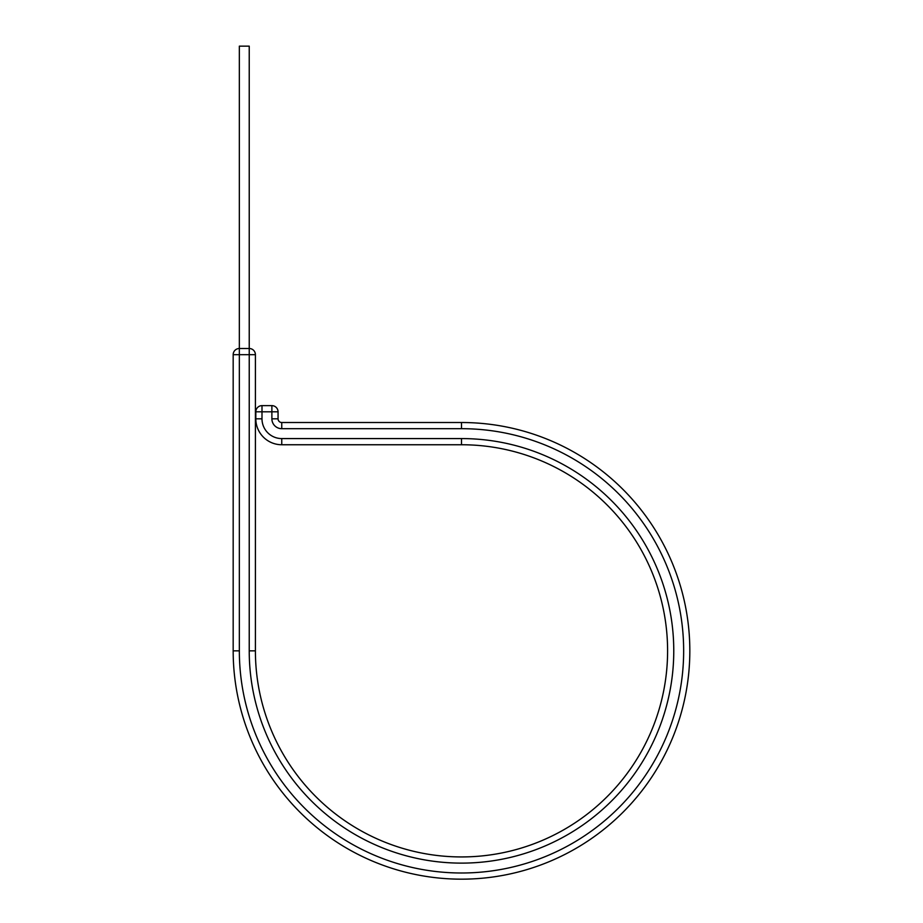 <?xml version="1.0" encoding="UTF-8"?>
<svg xmlns="http://www.w3.org/2000/svg" width="923" height="923" viewBox="0 0 923 923"><rect width="100%" height="100%" fill="white"/><g stroke="black" fill="none" stroke-linecap="round" stroke-linejoin="round"><path stroke-width="1.38" d="M255.406 354.674L249.233 354.674L249.233 348.502A6.173 6.173 0 0 1 255.406 354.674A6.173 6.173 0 0 0 249.233 348.502L239.345 348.502L239.345 46.15L249.233 46.15L249.233 348.502A6.173 6.173 0 0 1 255.406 354.674L255.406 650.842A206.094 206.094 0 0 0 461.5 856.936A206.094 206.094 0 0 0 667.594 650.842A206.094 206.094 0 0 0 461.5 444.748L281.757 444.748A25.936 25.936 0 0 1 255.821 418.811L255.821 411.808A6.173 6.173 0 0 1 261.994 405.635L271.881 405.635A6.173 6.173 0 0 1 278.054 411.808A6.173 6.173 0 0 0 271.881 405.635A6.173 6.173 0 0 1 278.054 411.808L255.821 411.808A6.173 6.173 0 0 1 261.994 405.635L261.994 418.811L255.821 418.811A25.936 25.936 0 0 0 281.757 444.748L281.757 438.575A19.764 19.764 0 0 1 261.994 418.811M233.173 650.842L233.173 354.674L233.173 650.842A228.327 228.327 0 0 0 461.5 879.169A228.327 228.327 0 0 0 689.827 650.842A228.327 228.327 0 0 0 461.5 422.515L461.5 428.687A222.155 222.155 0 0 1 683.655 650.842A222.155 222.155 0 0 1 461.5 872.996A222.155 222.155 0 0 1 239.345 650.842L233.173 650.842A228.327 228.327 0 0 0 461.5 879.169A228.327 228.327 0 0 0 689.827 650.842A228.327 228.327 0 0 0 461.5 422.515L281.757 422.515A3.704 3.704 0 0 1 278.054 418.811L278.054 411.808A6.173 6.173 0 0 0 271.881 405.635L271.881 418.811L278.054 418.811A3.704 3.704 0 0 0 281.757 422.515A3.704 3.704 0 0 1 278.054 418.811M233.173 354.674A6.173 6.173 0 0 1 239.345 348.502L239.345 354.674L233.173 354.674M255.406 650.842L249.233 650.842A212.267 212.267 0 0 0 461.5 863.12A212.267 212.267 0 0 0 673.767 650.842A212.267 212.267 0 0 0 461.5 438.575L281.757 438.575M667.594 650.842A206.094 206.094 0 0 0 461.5 444.748L461.5 438.575A212.267 212.267 0 0 1 673.767 650.842A212.267 212.267 0 0 1 461.5 863.12A212.267 212.267 0 0 1 249.233 650.842L249.233 354.674L239.345 354.674L239.345 650.842M461.5 428.687L281.757 428.687L281.757 422.515M281.757 428.687A9.888 9.888 0 0 1 271.881 418.811M689.827 650.842A228.327 228.327 0 0 0 461.5 422.515"/></g></svg>
